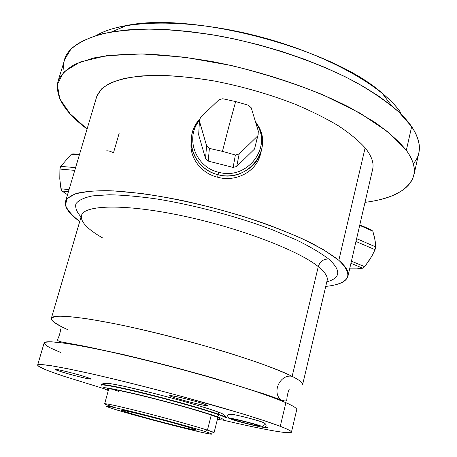 <?xml version="1.0" encoding="UTF-8"?>
<svg xmlns="http://www.w3.org/2000/svg" width="457" height="457" viewBox="0 0 457 457"><rect width="100%" height="100%" fill="white"/><g stroke="black" fill="none" stroke-linecap="round" stroke-linejoin="round"><path stroke-width="0.69" d="M127.4 412.454L127.72 411.294L127.4 412.454C138.128 415.773 161.035 421.977 177.716 426.09C195.813 430.488 200.44 431.202 191.603 428.238C175.071 422.874 119.151 408.569 121.259 410.209L127.4 412.454C145.52 418.149 197.253 431.374 196.43 430.071L191.603 428.238C181.755 425.096 156.151 418.144 138.631 413.859C120.568 409.535 116.826 409.066 127.4 412.454M114.998 409.403C99.643 404.525 104.647 405.113 130.011 411.163C154.912 417.235 191.769 427.255 205.324 431.608C219.269 436.058 208.432 434.173 185.045 428.386C161.812 422.651 130.285 414.116 114.998 409.403C138.842 416.841 203.256 433.482 210.814 434.11C213.076 434.344 211.248 433.51 205.324 431.608C193.597 427.855 164.743 419.903 140.659 413.814C115.095 407.433 103.79 405.028 106.738 406.616L114.998 409.403M105.47 404.336C102.374 402.628 114.056 405.062 140.522 411.643C165.474 417.932 195.368 426.198 207.449 430.117L205.324 431.608L207.449 430.117C213.55 432.099 215.413 432.979 213.042 432.756M37.64 365.103L44.118 342.984C44.523 338.974 84.202 345.075 142.915 359.459C201.554 373.803 264.089 392.917 285.888 402.668L280.255 426.33C258.068 417.727 194.996 399.281 136.129 384.52C77.187 369.719 37.68 362.292 37.64 365.103C37.868 366.788 46.494 370.473 63.517 376.151L103.659 388.576L63.517 376.151L49.693 371.284C42.672 368.531 38.651 366.503 37.623 365.212L40.919 364.532L51.081 365.697L68.064 368.799L91.291 373.78C118.192 379.921 150.816 388.09 183.428 396.882L242.079 413.676L264.369 420.737L280.255 426.33L285.888 402.668C293.485 406.044 297.096 408.398 296.719 409.723L291.446 432.145C291.72 431.254 287.99 429.312 280.255 426.33C310.229 437.806 275.542 432.585 222.416 419.949C261.004 429.072 290.772 434.653 291.44 432.162M60.65 352.461L50.236 347.874C45.534 345.298 43.752 343.436 44.895 342.287L51.138 341.779L63.672 343.03C75.074 344.755 89.246 347.4 106.195 350.959C134.05 357.1 163.795 364.515 195.436 373.209C215.533 378.904 233.818 384.383 250.293 389.655C265.22 394.648 277.085 398.99 285.888 402.668M282.603 401.269L280.638 399.709C271.669 391.649 280.507 373.769 292.149 376.351C283.506 372.244 271.806 367.531 257.045 362.224L231.613 353.844C194.242 342.259 149.542 330.771 113.85 323.545L89.926 319.209C76.365 317.209 65.922 316.198 58.61 316.17C53.195 316.684 50.944 318.015 51.852 320.174C54.429 322.728 59.576 325.824 67.293 329.463C56.291 324.516 50.973 320.814 51.333 318.369C52.132 313.039 92.006 317.678 150.462 331.605C208.843 345.486 270.784 365.332 292.149 376.351C280.507 373.769 271.669 391.649 280.638 399.709L282.603 401.269M103.088 238.206C87.538 229.334 80.329 221.788 81.46 215.567C83.865 204.879 124.475 203.616 181.852 215.704C239.171 227.7 298.661 250.487 318.266 266.62L292.149 376.351L318.266 266.62C320.009 261.438 323.482 258.902 328.686 259.028C320.911 253.069 310.24 246.746 296.667 240.062L273.006 230.025C237.966 216.698 194.528 205.079 156.974 199.001C138.859 196.424 122.922 195.013 109.166 194.756L92.451 195.904C83.974 197.658 78.461 200.28 75.908 203.771C74.994 207.655 76.713 212.048 81.055 216.955C76.713 212.048 74.994 207.655 75.908 203.771C78.461 200.28 83.974 197.658 92.451 195.904L109.166 194.756C122.922 195.013 138.859 196.424 156.974 199.001C194.528 205.079 237.966 216.698 273.006 230.025L296.667 240.062C310.24 246.746 320.911 253.069 328.686 259.028C323.482 258.902 320.009 261.438 318.266 266.62C325.104 272.178 328.063 276.799 327.138 280.478C328.063 276.799 325.104 272.178 318.266 266.62C298.661 250.487 239.171 227.7 181.852 215.704C124.475 203.616 83.865 204.879 81.46 215.567L51.333 318.369M79.729 221.479C72.097 215.544 67.322 210.054 65.408 204.999L67.225 198.464L75.793 193.665L91.28 191.026L113.387 190.889L141.236 193.454C172.335 197.795 207.946 205.753 242.136 216.081C264.329 223.284 284.265 230.779 301.934 238.554L323.784 249.865L338.831 260.313C354.209 275.125 349.845 283.826 325.738 286.425C338.866 285.031 346.28 281.552 347.994 275.999C349.045 271.784 345.989 266.551 338.831 260.313C331.822 254.778 322.402 248.905 310.56 242.696C297.427 236.389 282.455 230.122 265.643 223.907C238.902 214.607 211.111 206.81 182.269 200.52C153.895 194.808 129.325 191.54 108.572 190.706C96.016 190.62 85.785 191.409 77.873 193.071C71.366 195.179 67.259 197.944 65.551 201.371C64.243 207.061 68.973 213.762 79.729 221.479M326.818 281.838C340.722 278.033 341.345 270.43 328.686 259.028C341.345 270.43 340.722 278.033 326.818 281.838M65.551 201.371L96.764 96.461L101.323 89.115C106.515 84.768 114.044 81.249 123.904 78.553C135.061 76.422 148.194 75.376 163.298 75.422C179.35 76.142 196.487 78.027 214.716 81.078C242.953 86.596 269.956 94.388 295.725 104.464C311.885 111.337 326.207 118.506 338.683 125.966C349.879 133.444 358.694 140.739 365.126 147.845L338.831 260.313L365.126 147.845C358.694 140.733 349.868 133.433 338.66 125.949C326.172 118.483 311.834 111.314 295.65 104.436C269.858 94.359 242.833 86.562 214.584 81.049C187.142 76.313 161.967 74.622 141.561 75.953C128.908 77.353 118.477 79.735 110.274 83.088C103.425 86.91 98.912 91.4 96.741 96.541M191.14 142.236C189.232 157.836 201.366 173.443 217.686 177.247C236.537 182.611 257.845 170.769 260.821 152.484M87.076 129.017L70.144 113.844L59.781 98.775L57.291 84.516L63.803 71.943L80.118 62.015L106.367 55.725L141.739 53.932L184.325 57.159L231.151 65.465C263.346 73.383 293.817 83.117 322.573 94.668L359.962 113.102L388.284 132.119L406.336 150.33C427.141 178.813 404.816 197.31 365.006 202.36C392.894 198.824 409.181 189.792 413.865 175.282C415.579 168.039 413.065 159.722 406.336 150.33C398.864 141.202 388.193 131.73 374.312 121.933L349.434 107.355C311.897 88.127 262.05 71.309 213.173 61.746C189.027 57.593 166.348 55.011 145.126 54.006C125.189 53.909 107.921 55.257 93.319 58.056L75.679 63.917C66.768 68.881 60.878 74.662 58.01 81.26C54.829 96.216 64.517 112.131 87.076 129.017M58.01 81.26L64.734 59.387L70.852 49.276C77.684 43.198 87.561 38.182 100.489 34.235C115.135 31.025 132.416 29.311 152.335 29.077C173.517 29.791 196.133 32.139 220.171 36.126C268.819 45.42 318.306 62.369 355.483 82.083C372.975 92.08 387.467 102.1 398.95 112.142L411.66 126.623L406.336 150.33L411.66 126.623C407.073 119.917 400.401 112.959 391.638 105.756L378.476 95.97L362.898 86.224L345.109 76.702L325.384 67.596L304.048 59.102L281.501 51.395L258.194 44.649L234.595 38.999L211.18 34.561L188.415 31.407L166.742 29.574L146.548 29.065L128.166 29.836L111.856 31.83C75.993 39.199 60.113 52.435 64.22 71.526M96.758 35.263C104.19 30.979 114.09 27.734 126.458 25.541C191.769 11.339 332.399 48.493 382.029 93.068C390.135 99.786 396.368 106.315 400.715 112.645C382.749 85.716 324.213 52.972 255.789 35.663C187.37 18.291 122.836 19.731 96.758 35.263M302.597 384.754C303.082 382.96 299.598 380.161 292.149 376.351M365.126 147.845C371.644 155.957 374.14 163.126 372.632 169.353L348.011 275.931M119.231 133.027L113.427 153.032C110.857 151.187 108.258 150.513 105.636 151.016M413.288 163.629C421.891 153.94 421.348 141.607 411.66 126.623C418.241 136.46 420.629 145.229 418.812 152.941L413.865 175.282M266.665 427.164L265.351 426.701L266.665 427.164C269.476 428.255 268.328 428.283 263.209 427.244C267.265 428.078 268.836 428.226 267.922 427.689L266.665 427.164C269.476 428.255 268.328 428.283 263.209 427.244L268.219 427.935L266.665 427.164M87.338 377.505C79.507 374.746 58.656 369.37 56.148 369.462C55.069 369.462 56.114 370.004 59.296 371.09C69.35 374.58 94.422 380.715 90.269 378.659L87.338 377.505C74.565 373.038 44.775 366.263 59.296 371.09C71.818 375.42 100.82 382.092 87.338 377.505C78.581 374.414 55.074 368.502 55.714 369.542L59.296 371.09C68.356 374.232 91 379.916 90.595 378.944L87.338 377.505C100.82 382.092 71.818 375.42 59.296 371.09C44.775 366.263 74.565 373.038 87.338 377.505M205.376 404.496C198.235 401.754 173.723 395.522 170.632 395.659C169.496 395.653 170.175 396.105 172.677 397.019C182.183 400.566 212.356 407.804 207.232 405.279L205.376 404.496C194.231 400.275 159.35 392.346 172.677 397.019C183.714 401.126 217.401 408.872 205.376 404.496C197.304 401.395 169.301 394.477 170.084 395.762L172.677 397.019C181.161 400.183 208.106 406.839 207.655 405.639L205.376 404.496C217.401 408.872 183.714 401.126 172.677 397.019C159.35 392.346 194.231 400.275 205.376 404.496M236.423 419.726L234.995 420.046C227.032 417.264 251.087 422.879 257.657 425.353L257.302 425.227L257.657 425.353C251.087 422.879 227.032 417.264 234.995 420.046C241.553 422.491 265.014 427.998 257.657 425.353C265.014 427.998 241.553 422.491 234.995 420.046L236.423 419.726M229.974 414.185C229.323 413.048 256.228 419.675 262.912 422.314L263.666 422.708C264.752 424.799 264.175 426.015 261.935 426.358C271.875 429.946 239.845 422.417 230.854 419.08C219.777 415.224 252.921 422.954 261.935 426.358C252.921 422.954 219.777 415.224 230.854 419.08L230.494 418.949M263.358 422.485L264.546 423.148M230.854 419.08C239.845 422.417 271.875 429.946 261.935 426.358C264.175 426.015 264.752 424.799 263.666 422.708L262.912 422.314C253.926 418.829 220.794 411.191 231.836 415.116M218.92 414.773L219.006 414.413C223.913 416.19 226.301 417.327 226.181 417.824C226.301 417.327 223.913 416.19 219.006 414.413L218.383 412.197L217.675 411.837L218.383 412.197L218.92 414.773C223.821 416.544 226.215 417.681 226.095 418.172C226.215 417.681 223.821 416.544 218.92 414.773C206.353 410.226 175.962 401.503 148.451 394.614C120.894 387.702 101.5 383.914 101.345 385.211C101.5 383.914 120.894 387.702 148.451 394.614C175.962 401.503 206.353 410.226 218.92 414.773L217.989 416.161L216.504 416.476L217.989 416.161L218.92 414.773M217.406 419.355C225.792 420.703 225.495 419.743 216.504 416.476C225.495 419.743 225.792 420.703 217.406 419.355M108.315 390.535C96.478 385.874 105.356 386.953 134.941 393.768C163.515 400.549 202.165 411.34 216.504 416.476C202.165 411.34 163.515 400.549 134.941 393.768C105.356 386.953 96.478 385.874 108.315 390.535M217.521 418.886C221.559 419.258 220.08 418.189 213.076 415.67C200.32 411.123 167.708 401.937 141.447 395.556C113.759 388.981 102.762 387.153 108.44 390.072C102.762 387.153 113.759 388.981 141.447 395.556C167.708 401.937 200.32 411.123 213.076 415.67C220.08 418.189 221.559 419.258 217.521 418.886M212.739 415.55L213.076 415.67L212.739 415.55M226.095 418.166L226.181 417.824C227.232 418.515 225.267 413.956 218.383 412.197C206.176 407.593 178.299 399.567 152.107 392.946C127.126 387.13 103.442 380.395 101.437 384.868C101.597 383.56 120.991 387.336 148.548 394.242C176.059 401.132 206.444 409.86 219.006 414.413C206.444 409.86 176.059 401.132 148.548 394.242C120.991 387.336 101.597 383.56 101.437 384.868L101.345 385.211M112.662 389.255L118.397 391.335M104.11 383.286C104.979 382.161 124.047 385.879 150.444 392.5C176.802 399.104 205.621 407.421 217.675 411.837M73.149 153.86L79.541 154.352L73.149 153.86L71.315 154.226L73.309 153.998M79.392 154.849L71.315 154.226L60.741 166.365L75.588 167.639L60.741 166.365L59.924 169.073L60.741 166.365L71.315 154.226L79.392 154.849M74.771 170.375L59.924 169.073L59.787 178.898L60.964 188.798L69.047 189.621L60.964 188.798L62.032 191.049L60.964 188.798L59.987 181.732L59.924 169.073L74.771 170.375M68.424 191.706L62.032 191.049L67.527 194.716L62.032 191.049L68.424 191.706M261.358 150.713L260.41 154.277C256.508 171.649 235.835 182.383 217.686 177.247L218.029 174.705C236.543 179.824 257.274 168.102 261.45 150.37C263.849 140.19 261.958 130.788 255.777 122.15L258.074 125.652C273.686 150.056 246.969 183.366 218.029 174.705L218.543 172.203C246.414 180.538 272.161 148.474 257.125 124.961L256.12 123.316C273.092 146.68 247.3 180.835 218.543 172.203C195.242 167.062 184.714 137.431 199.635 120.237C184.714 137.431 195.242 167.062 218.543 172.203L217.686 177.247C201.817 173.523 189.792 158.653 191.049 143.418M258.325 133.781L254.532 149.028L257.719 135.883L239.16 154.026L235.389 155.009L239.16 154.026L236.726 166.474L233.116 167.416L235.389 155.009L222.433 151.353L209.392 148.405L206.598 145.76L209.392 148.405L208.198 161.081L205.519 158.539L206.598 145.76L199.441 121.134L200.412 117.558L199.441 121.134L198.658 134.866L205.519 158.539L208.198 161.081L233.116 167.416L236.726 166.474L254.532 149.028L255.155 146.857M251.247 107.829L248.459 105.236L251.247 107.829L258.651 132.284L251.247 107.829M235.658 101.58L248.459 105.236L235.658 101.58L229.305 124.807L235.658 101.58L222.736 98.746L219.012 99.7L222.736 98.746L235.658 101.58M222.433 151.353L229.305 124.807L222.433 151.353L235.389 155.009L233.116 167.416L208.198 161.081L209.392 148.405L222.433 151.353M199.977 118.94C195.093 124.287 192.214 130.519 191.34 137.626C189.181 153.9 201.154 170.69 218.029 174.705C192.814 169.193 182.48 136.346 199.977 118.94M200.412 117.558L219.012 99.7L200.412 117.558M205.519 158.539L198.658 134.866L199.441 121.134L206.598 145.76L205.519 158.539M254.532 149.028L236.726 166.474L239.16 154.026L257.719 135.883L254.532 149.028M349.651 268.83L356.957 268.847L362.749 268.19L350.93 263.289L362.749 268.19L364.709 266.699L362.749 268.19L356.957 268.847L349.651 268.83M351.422 261.164L364.709 266.699L370.507 258.485L375.048 249.682L355.969 241.473L375.048 249.682L375.677 246.9L375.048 249.682L371.941 256.023L364.709 266.699L351.422 261.164M356.62 238.657L375.677 246.9L374.871 239.262L372.803 231.173L359.688 225.381L372.803 231.173L371.467 229.991L372.803 231.173L374.134 235.841L375.231 241.502L375.677 246.9L356.62 238.657M371.467 229.991L359.813 224.838L371.335 230.02M217.863 417.521L214.042 432.705L207.449 430.117L211.265 415.042L207.449 430.117C196.167 426.461 169.541 419.052 145.589 412.928C119.963 406.45 106.315 403.411 104.647 403.799C104.687 404.177 107.812 405.336 114.027 407.267M273.737 397.796L273.852 397.322L273.737 397.796M106.424 406.05L106.738 406.616M60.695 328.886C60.307 332.445 59.279 335.946 57.611 339.397C56.948 340.682 59.416 341.75 65.02 342.59L84.791 346.252L122.687 354.421C153.266 361.584 184.091 369.65 215.15 378.613L264.449 394.054L280.638 399.709C284.522 401.286 286.573 401.366 286.796 399.949C287.019 396.116 287.83 392.557 289.224 389.267M126.458 25.541L111.856 31.83M382.029 93.068L391.638 105.756M210.814 434.11L211.374 433.773M302.603 384.725L327.138 280.478M263.575 427.158C265.608 427.501 268.008 424.884 263.666 422.708C258.896 420.629 241.165 415.939 233.081 414.516C227.586 413.682 226.221 414.899 228.98 418.172M79.507 154.472L72.554 153.94M258.074 125.652L257.125 124.961M359.796 224.918L371.758 230.208M108.817 388.713L104.647 403.799M275.44 397.887L275.32 398.39M63.574 342.327L63.386 342.99"/></g></svg>

